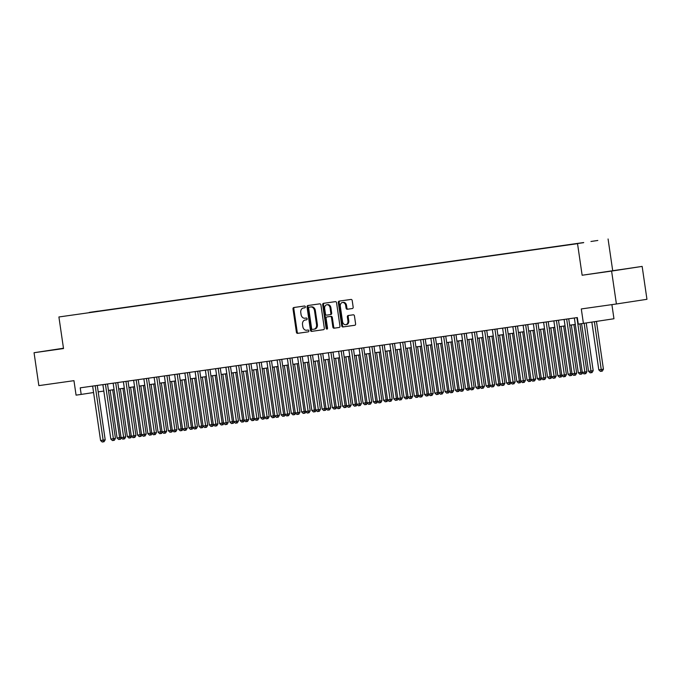<?xml version="1.0" encoding="UTF-8"?>
<svg xmlns="http://www.w3.org/2000/svg" width="681" height="681" viewBox="0 0 681 681"><rect width="100%" height="100%" fill="white"/><g stroke="black" fill="none" stroke-linecap="round" stroke-linejoin="round"><path stroke-width="1.02" d="M305.343 306.816A0.911 0.715 -98.7 0 0 304.509 306.007L293.817 307.523A1.302 1.013 -98.7 0 0 293 308.953L296.397 332.209A1.302 1.013 -98.7 0 0 297.588 333.358L308.28 331.843A0.911 0.715 -98.7 0 0 308.016 330.038L306.629 330.234A4.18 3.252 -98.7 0 1 302.807 326.557L302.526 324.616A4.18 3.252 -98.7 0 1 305.114 320.027L306.527 319.832A0.911 0.715 -98.7 0 0 306.263 318.018L304.884 318.214A4.18 3.252 -98.7 0 1 301.062 314.537L300.772 312.605A4.18 3.252 -98.7 0 1 303.36 308.016A4.18 3.252 -98.7 0 1 303.394 308.008L304.773 307.812A0.911 0.715 -98.7 0 0 305.343 306.816M618.833 269.821L605.128 271.855L618.833 269.821M63.486 348.34L54.225 349.736L63.495 348.434M597.816 240.461L590.955 241.483L597.816 240.461M352.341 308.544A1.302 1.013 -98.7 0 0 352.349 308.536A1.302 1.013 -98.7 0 0 353.158 307.105L352.213 300.585A1.302 1.013 -98.7 0 0 351.013 299.436L339.147 301.113A1.302 1.013 -98.7 0 0 338.329 302.543L341.717 325.799A1.302 1.013 -98.7 0 0 342.909 326.948L354.784 325.271A1.302 1.013 -98.7 0 0 355.601 323.833L354.452 315.958A1.302 1.013 -98.7 0 0 353.26 314.809L348.178 315.524A1.302 1.013 -98.7 0 0 347.361 316.954L347.931 320.87A3.49 2.715 -98.7 0 1 345.769 324.701A3.49 2.715 -98.7 0 1 342.543 321.628L340.313 306.322A3.49 2.715 -98.7 0 1 342.475 302.483A3.49 2.715 -98.7 0 1 345.693 305.556L346.067 308.11A1.302 1.013 -98.7 0 0 347.259 309.259L352.358 308.536M305.973 319.9A4.18 3.252 -98.7 0 0 305.939 319.9L305.114 320.027A4.18 3.252 -98.7 0 0 305.114 320.027L306.629 319.806M63.469 348.229L34.05 352.724L38.851 385.625L73.957 380.67L76.068 395.142L81.192 394.418L80.23 387.838L577.326 317.567L578.288 324.147L613.956 318.751L611.896 304.62M611.598 271.081L642.149 266.407L582.136 275.243L611.598 271.081L616.399 303.981L581.302 308.944L583.413 323.415M582.136 275.243L577.531 243.653L58.907 316.971L577.531 243.653M34.05 352.724L63.52 348.561L58.907 316.971M320.921 305.003A1.302 1.013 -98.7 0 0 319.729 303.854L307.855 305.531A1.302 1.013 -98.7 0 0 307.846 305.539A1.302 1.013 -98.7 0 0 307.037 306.969L310.434 330.225A1.302 1.013 -98.7 0 0 311.626 331.375L323.492 329.689A1.302 1.013 -98.7 0 0 324.318 328.259L320.921 305.003M323.501 303.326L335.367 301.649A1.302 1.013 -98.7 0 1 336.567 302.798L339.955 326.046A1.302 1.013 -98.7 0 1 339.147 327.484A1.302 1.013 -98.7 0 0 339.147 327.484L334.056 328.199A1.302 1.013 -98.7 0 1 332.864 327.05L331.485 317.618A1.302 1.013 -98.7 0 0 330.294 316.469L326.923 316.946A1.302 1.013 -98.7 0 0 326.105 318.385L327.535 328.199A0.911 0.715 -98.7 0 1 326.131 328.395L322.683 304.756A1.302 1.013 -98.7 0 1 323.501 303.326M642.149 266.407L646.95 299.308L616.399 303.981M89.262 312.417L98.158 311.115L89.262 312.417M583.643 242.674L95.732 311.728M583.702 242.538L95.834 311.506M612.687 270.578L608.073 238.988M98.2 391.873L103.818 391.081M108.449 390.426L114.067 389.626M118.698 388.97L124.317 388.179M128.947 387.523L134.566 386.731M139.196 386.076L144.815 385.284M149.445 384.629L155.072 383.829M159.694 383.182L165.321 382.381M169.944 381.726L175.57 380.934M180.193 380.279L185.819 379.487M190.45 378.832L196.068 378.04M200.699 377.385L206.317 376.584M210.948 375.938L216.567 375.137M221.197 374.482L226.816 373.69M231.446 373.035L237.065 372.243M241.695 371.588L247.314 370.796M251.944 370.141L257.563 369.34M262.194 368.685L267.812 367.893M272.443 367.238L278.061 366.446M282.692 365.791L288.31 364.999M292.941 364.344L298.559 363.543M303.19 362.896L308.808 362.096M313.439 361.441L319.057 360.649M323.688 359.994L329.306 359.202M333.937 358.546L339.555 357.755M344.186 357.099L349.804 356.299M354.435 355.644L360.053 354.852M364.684 354.197L370.302 353.405M374.933 352.749L380.551 351.958M385.182 351.302L390.8 350.511M395.431 349.855L401.049 349.055M405.68 348.4L411.298 347.608M415.929 346.952L421.548 346.161M426.178 345.505L431.805 344.714M436.427 344.058L442.054 343.258M446.676 342.611L452.303 341.811M456.925 341.155L462.552 340.364M467.175 339.708L472.801 338.917M477.432 338.261L483.05 337.47M487.681 336.814L493.299 336.014M497.93 335.358L503.548 334.567M508.179 333.911L513.797 333.12M518.428 332.464L524.047 331.673M528.677 331.017L534.296 330.217M538.926 329.57L544.545 328.77M549.175 328.114L554.794 327.323M559.424 326.667L565.043 325.876M569.674 325.22L575.292 324.428M81.192 394.418L93.569 392.528M304.875 307.795L304.22 307.889A4.18 3.252 -98.7 0 0 304.186 307.889A4.18 3.252 -98.7 0 0 304.16 307.897M294.524 307.42A1.302 1.013 -98.7 0 0 293.826 308.825L297.222 332.081A1.302 1.013 -98.7 0 0 298.414 333.23L308.382 331.817M308.561 305.437A1.302 1.013 -98.7 0 0 307.863 306.842L311.26 330.098A1.302 1.013 -98.7 0 0 312.451 331.247L323.611 329.664M309.225 307.191A0.911 0.715 -98.7 0 0 308.655 308.187L311.634 328.6A0.911 0.715 -98.7 0 0 312.468 329.408L313.924 329.204A4.18 3.252 -98.7 0 0 313.958 329.195A4.18 3.252 -98.7 0 0 316.546 324.607L314.511 310.655A4.18 3.252 -98.7 0 0 310.681 306.978L310.051 307.063A0.911 0.715 -98.7 0 0 310.042 307.063L309.217 307.191M313.984 329.195L314.75 329.076A4.18 3.252 -98.7 0 0 314.784 329.068A4.18 3.252 -98.7 0 0 317.372 324.488L316.546 324.607M310.051 307.063L311.506 306.859A4.18 3.252 -98.7 0 1 315.337 310.536L317.372 324.488M339.257 327.459L334.056 328.199M327.74 316.818L327.748 316.818A1.302 1.013 -98.7 0 0 327.731 316.827A1.302 1.013 -98.7 0 0 327.74 316.818L331.119 316.342A1.302 1.013 -98.7 0 1 332.311 317.491L333.69 326.923A1.302 1.013 -98.7 0 0 334.882 328.072M324.207 303.224A1.302 1.013 -98.7 0 0 323.509 304.628L326.957 328.268A0.911 0.715 -98.7 0 0 327.357 328.966M330.064 307.838A3.49 2.715 -98.7 0 0 326.846 304.765A3.49 2.715 -98.7 0 0 324.675 308.595L325.467 313.992A1.302 1.013 -98.7 0 0 326.659 315.141L330.03 314.665A1.302 1.013 -98.7 0 0 330.847 313.226L330.064 307.838L330.889 307.71A3.49 2.715 -98.7 0 0 327.672 304.637L326.846 304.765M330.864 314.537L330.855 314.537A1.302 1.013 -98.7 0 0 331.673 313.098L330.847 313.226M330.889 307.71L331.673 313.098M342.475 302.483L343.301 302.364A3.49 2.715 -98.7 0 1 346.518 305.428L346.893 307.982A1.302 1.013 -98.7 0 0 348.085 309.131L352.46 308.519M345.769 324.701L346.595 324.573A3.49 2.715 -98.7 0 0 348.757 320.742L347.931 320.87M348.885 315.422A1.302 1.013 -98.7 0 0 348.187 316.835L348.757 320.742M339.853 301.011A1.302 1.013 -98.7 0 0 339.155 302.424L342.543 325.671A1.302 1.013 -98.7 0 0 343.735 326.82L354.903 325.246M110.109 390.187L117.081 437.977L119.643 437.619L112.671 389.83M121.371 437.883L120.571 439.219L118.724 439.492L117.081 437.977M119.745 439.347L119.643 437.619L121.039 437.406M95.195 385.727L103.137 440.139L100.575 440.505L92.633 386.084M97.264 385.429L105.197 439.824L103.137 440.139L103.231 441.867L102.21 442.012L100.575 440.505M105.197 439.824L104.057 441.739L103.231 441.867M120.358 388.74L127.33 436.53L129.892 436.172L122.921 388.374M131.62 436.427L130.82 437.772L128.973 438.036L127.33 436.53M129.994 437.892L129.892 436.172L131.288 435.959M130.607 387.293L137.579 435.082L140.141 434.725L133.17 386.927M141.869 434.98L141.069 436.317L139.222 436.589L137.579 435.082M140.243 436.444L140.141 434.725L141.537 434.504M140.856 385.838L147.828 433.635L150.39 433.269L143.419 385.48M152.118 433.533L151.318 434.87L149.471 435.142L147.828 433.635M150.492 434.997L150.39 433.269L151.786 433.056M151.105 384.39L158.077 432.188L160.639 431.822L153.668 384.033M162.367 432.086L161.567 433.422L159.72 433.695L158.077 432.188M160.742 433.55L160.639 431.822L162.035 431.609M105.444 384.271L113.386 438.692L110.824 439.058L102.882 384.637M107.513 383.982L115.447 438.377L113.386 438.692L113.48 440.42L112.459 440.564L110.824 439.058M115.447 438.377L114.306 440.292L113.48 440.42M115.693 382.824L123.636 437.245L121.073 437.611L113.131 383.19M117.762 382.535L125.696 436.93L123.636 437.245L123.729 438.973L122.708 439.117L121.073 437.611M125.696 436.93L124.555 438.845L123.729 438.973M125.942 381.377L133.885 435.797L131.322 436.155L123.38 381.735M128.011 381.088L135.945 435.482L133.885 435.797L133.978 437.517L132.957 437.662L131.322 436.155M135.945 435.482L134.804 437.398L133.978 437.517M136.191 379.93L144.134 434.35L141.571 434.708L133.629 380.287M138.26 379.632L146.194 434.027L144.134 434.35L144.227 436.07L143.206 436.215L141.571 434.708M146.194 434.027L145.053 435.942L144.227 436.07M161.354 382.943L168.335 430.732L170.897 430.375L163.917 382.577M172.616 430.639L171.816 431.975L169.969 432.248L168.335 430.732M170.991 432.094L170.897 430.375L172.284 430.162M146.441 378.474L154.383 432.895L151.82 433.261L143.878 378.84M148.509 378.185L156.443 432.58L154.383 432.895L154.476 434.623L153.455 434.767L151.82 433.261M156.443 432.58L155.302 434.495L154.476 434.623M171.612 381.496L178.584 429.285L181.146 428.928L174.174 381.13M182.866 429.183L182.065 430.52L180.218 430.792L178.584 429.285M181.24 430.647L181.146 428.928L182.534 428.715M156.69 377.027L164.632 431.448L162.069 431.814L154.127 377.393M158.758 376.738L166.692 431.133L164.632 431.448L164.734 433.176L163.704 433.32L162.069 431.814M166.692 431.133L165.56 433.048L164.734 433.176M181.861 380.049L188.833 427.838L191.395 427.472L184.423 379.683M193.115 427.736L192.314 429.073L190.467 429.345L188.833 427.838M191.489 429.2L191.395 427.472L192.783 427.259M166.939 375.58L174.881 430L172.319 430.358L164.376 375.946M169.007 375.291L176.941 429.685L174.881 430L174.983 431.728L173.953 431.873L172.319 430.358M176.941 429.685L175.809 431.601L174.983 431.728M192.11 378.593L199.082 426.391L201.644 426.025L194.672 378.236M203.364 426.289L202.563 427.625L200.716 427.898L199.082 426.391M201.738 427.753L201.644 426.025L203.032 425.812M177.188 374.133L185.13 428.553L182.568 428.911L174.625 374.49M179.256 373.835L187.19 428.238L185.13 428.553L185.232 430.273L184.202 430.418L182.568 428.911M187.19 428.238L186.058 430.145L185.232 430.273M202.359 377.146L209.331 424.944L211.893 424.578L204.921 376.789M213.613 424.842L212.812 426.178L210.965 426.451L209.331 424.944M211.987 426.306L211.893 424.578L213.281 424.365M187.437 372.686L195.379 427.098L192.817 427.464L184.874 373.043M189.505 372.388L197.439 426.783L195.379 427.098L195.481 428.826L194.451 428.97L192.817 427.464M197.439 426.783L196.307 428.698L195.481 428.826M212.608 375.699L219.58 423.488L222.142 423.131L215.17 375.333M223.862 423.395L223.062 424.731L221.214 424.995L219.58 423.488M222.236 424.85L222.142 423.131L223.538 422.918M197.686 371.23L205.628 425.651L203.066 426.017L195.124 371.596M199.754 370.941L207.688 425.336L205.628 425.651L205.73 427.379L204.7 427.523L203.066 426.017M207.688 425.336L206.556 427.251L205.73 427.379M222.857 374.252L229.829 422.041L232.391 421.684L225.42 373.886M234.111 421.939L233.319 423.276L231.463 423.548L229.829 422.041M232.493 423.403L232.391 421.684L233.787 421.471M207.935 369.783L215.877 424.203L213.315 424.569L205.373 370.149M210.003 369.494L217.937 423.888L215.877 424.203L215.979 425.931L214.949 426.076L213.315 424.569M217.937 423.888L216.805 425.804L215.979 425.931M233.106 372.805L240.078 420.594L242.64 420.228L235.669 372.439M244.36 420.492L243.568 421.828L241.712 422.101L240.078 420.594M242.742 421.956L242.64 420.228L244.036 420.015M218.184 368.336L226.126 422.756L223.564 423.114L215.622 368.693M220.252 368.046L228.186 422.441L226.126 422.756L226.228 424.476L225.198 424.621L223.564 423.114M228.186 422.441L227.054 424.357L226.228 424.476M243.355 371.349L250.327 419.147L252.889 418.781L245.918 370.992M254.609 419.045L253.817 420.381L251.961 420.654L250.327 419.147M252.991 420.509L252.889 418.781L254.285 418.568M228.433 366.889L236.375 421.309L233.813 421.667L225.871 367.246M230.501 366.591L238.435 420.994L236.375 421.309L236.477 423.029L235.447 423.173L233.813 421.667M238.435 420.994L237.303 422.901L236.477 423.029M253.604 369.902L260.576 417.691L263.138 417.334L256.167 369.545M264.858 417.598L264.066 418.934L262.211 419.207L260.576 417.691M263.241 419.062L263.138 417.334L264.534 417.121M238.682 365.433L246.624 419.854L244.062 420.22L236.12 365.799M240.751 365.144L248.693 419.539L246.624 419.854L246.726 421.582L245.696 421.726L244.062 420.22M248.693 419.539L247.552 421.454L246.726 421.582M263.853 368.455L270.825 416.244L273.387 415.887L266.416 368.089M275.107 416.142L274.315 417.487L272.46 417.751L270.825 416.244M273.49 417.606L273.387 415.887L274.784 415.674M248.931 363.986L256.873 418.406L254.311 418.772L246.369 364.352M251 363.697L258.942 418.091L256.873 418.406L256.975 420.134L255.945 420.279L254.311 418.772M258.942 418.091L257.801 420.007L256.975 420.134M274.102 367.008L281.074 414.797L283.636 414.431L276.665 366.642M285.356 414.695L284.564 416.031L282.709 416.304L281.074 414.797M283.739 416.159L283.636 414.431L285.033 414.218M259.18 362.539L267.122 416.959L264.56 417.317L256.618 362.905M261.249 362.249L269.191 416.644L267.122 416.959L267.224 418.687L266.194 418.832L264.56 417.317M269.191 416.644L268.05 418.56L267.224 418.687M284.352 365.552L291.323 413.35L293.886 412.984L286.914 365.195M295.605 413.248L294.813 414.584L292.958 414.857L291.323 413.35M293.988 414.712L293.886 412.984L295.282 412.771M269.438 361.092L277.371 415.512L274.809 415.87L266.875 361.449M271.498 360.802L279.44 415.197L277.371 415.512L277.473 417.232L276.452 417.376L274.809 415.87M279.44 415.197L278.299 417.112L277.473 417.232M294.601 364.105L301.572 411.903L304.135 411.537L297.163 363.748M305.854 411.801L305.062 413.137L303.207 413.41L301.572 411.903M304.237 413.265L304.135 411.537L305.531 411.324M279.687 359.645L287.62 414.065L285.058 414.423L277.124 360.002M281.747 359.347L289.689 413.742L287.62 414.065L287.722 415.785L286.701 415.929L285.058 414.423M289.689 413.742L288.548 415.657L287.722 415.785M304.85 362.658L311.821 410.447L314.384 410.09L307.412 362.292M316.103 410.354L315.312 411.69L313.456 411.954L311.821 410.447M314.486 411.809L314.384 410.09L315.78 409.877M289.936 358.189L297.869 412.609L295.307 412.975L287.373 358.555M291.996 357.9L299.938 412.294L297.869 412.609L297.972 414.337L296.95 414.482L295.307 412.975M299.938 412.294L298.797 414.21L297.972 414.337M315.099 361.211L322.07 409L324.633 408.643L317.661 360.845M326.352 408.898L325.561 410.234L323.705 410.507L322.07 409M324.735 410.362L324.633 408.643L326.029 408.43M300.185 356.742L308.118 411.162L305.556 411.528L297.623 357.108M302.253 356.452L310.187 410.847L308.118 411.162L308.221 412.89L307.199 413.035L305.556 411.528M310.187 410.847L309.046 412.763L308.221 412.89M325.348 359.764L332.319 407.553L334.882 407.187L327.91 359.398M336.601 407.451L335.81 408.787L333.954 409.06L332.319 407.553M334.984 408.915L334.882 407.187L336.278 406.974M310.434 355.295L318.368 409.715L315.805 410.073L307.872 355.661M312.502 355.005L320.436 409.4L318.368 409.715L318.47 411.435L317.448 411.588L315.805 410.073M320.436 409.4L319.295 411.315L318.47 411.435M335.597 358.308L342.569 406.106L345.131 405.74L338.159 357.951M346.85 406.004L346.059 407.34L344.211 407.613L342.569 406.106M345.233 407.468L345.131 405.74L346.527 405.527M320.683 353.848L328.617 408.268L326.054 408.626L318.121 354.205M322.751 353.55L330.685 407.953L328.617 408.268L328.719 409.988L327.697 410.132L326.054 408.626M330.685 407.953L329.544 409.86L328.719 409.988M345.846 356.861L352.818 404.659L355.38 404.293L348.408 356.503M357.099 404.557L356.308 405.893L354.46 406.165L352.818 404.659M355.482 406.021L355.38 404.293L356.776 404.08M330.932 352.4L338.866 406.812L336.303 407.178L328.37 352.758M333 352.103L340.934 406.497L338.866 406.812L338.968 408.54L337.946 408.685L336.303 407.178M340.934 406.497L339.793 408.413L338.968 408.54M356.095 355.414L363.067 403.203L365.629 402.846L358.657 355.048M367.348 403.101L366.557 404.446L364.71 404.71L363.067 403.203M365.731 404.565L365.629 402.846L367.025 402.633M341.181 350.945L349.115 405.365L346.552 405.731L338.619 351.311M343.25 350.655L351.183 405.05L349.115 405.365L349.217 407.093L348.195 407.238L346.552 405.731M351.183 405.05L350.043 406.966L349.217 407.093M366.344 353.967L373.316 401.756L375.878 401.398L368.906 353.601M377.597 401.654L376.806 402.99L374.959 403.263L373.316 401.756M375.98 403.118L375.878 401.398L377.274 401.177M376.593 352.511L383.565 400.309L386.127 399.943L379.155 352.154M387.847 400.207L387.055 401.543L385.208 401.816L383.565 400.309M386.229 401.671L386.127 399.943L387.523 399.73M386.842 351.064L393.814 398.862L396.376 398.496L389.404 350.706M398.104 398.76L397.304 400.096L395.457 400.368L393.814 398.862M396.478 400.224L396.376 398.496L397.772 398.283M351.43 349.498L359.364 403.918L356.801 404.284L348.868 349.864M353.499 349.208L361.432 403.603L359.364 403.918L359.466 405.646L358.444 405.791L356.801 404.284M361.432 403.603L360.292 405.518L359.466 405.646M361.679 348.051L369.613 402.471L367.05 402.829L359.117 348.408M363.748 347.761L371.681 402.156L369.613 402.471L369.715 404.191L368.693 404.335L367.05 402.829M371.681 402.156L370.541 404.071L369.715 404.191M371.928 346.603L379.87 401.024L377.308 401.381L369.366 346.961M373.997 346.306L381.93 400.7L379.87 401.024L379.964 402.743L378.942 402.888L377.308 401.381M381.93 400.7L380.79 402.616L379.964 402.743M397.091 349.617L404.063 397.406L406.625 397.049L399.653 349.251M408.353 397.312L407.553 398.649L405.706 398.921L404.063 397.406M406.727 398.777L406.625 397.049L408.021 396.836M382.177 345.148L390.119 399.568L387.557 399.934L379.615 345.514M384.246 344.858L392.179 399.253L390.119 399.568L390.213 401.296L389.191 401.441L387.557 399.934M392.179 399.253L391.039 401.169L390.213 401.296M407.34 348.17L414.312 395.959L416.874 395.601L409.902 347.804M418.602 395.857L417.802 397.193L415.955 397.466L414.312 395.959M416.976 397.321L416.874 395.601L418.27 395.389M392.426 343.701L400.368 398.121L397.806 398.487L389.864 344.067M394.495 343.411L402.428 397.806L400.368 398.121L400.462 399.849L399.441 399.994L397.806 398.487M402.428 397.806L401.288 399.721L400.462 399.849M417.589 346.723L424.561 394.512L427.123 394.146L420.151 346.357M428.851 394.41L428.051 395.746L426.204 396.019L424.561 394.512M427.225 395.874L427.123 394.146L428.519 393.933M402.675 342.254L410.617 396.674L408.055 397.032L400.113 342.62M404.744 341.964L412.677 396.359L410.617 396.674L410.711 398.402L409.69 398.547L408.055 397.032M412.677 396.359L411.537 398.274L410.711 398.402M427.838 345.267L434.81 393.065L437.372 392.699L430.401 344.909M439.1 392.963L438.3 394.299L436.453 394.571L434.81 393.065M437.474 394.427L437.372 392.699L438.768 392.486M412.924 340.806L420.867 395.227L418.304 395.584L410.362 341.164M414.993 340.509L422.927 394.912L420.867 395.227L420.96 396.946L419.939 397.091L418.304 395.584M422.927 394.912L421.786 396.827L420.96 396.946M438.087 343.82L445.068 391.618L447.63 391.252L440.65 343.462M449.349 391.515L448.549 392.852L446.702 393.124L445.068 391.618M447.723 392.98L447.63 391.252L449.017 391.039M423.173 339.359L431.116 393.771L428.553 394.137L420.611 339.717M425.242 339.061L433.176 393.456L431.116 393.771L431.209 395.499L430.188 395.644L428.553 394.137M433.176 393.456L432.035 395.372L431.209 395.499M448.336 342.373L455.317 390.162L457.879 389.804L450.907 342.007M459.598 390.068L458.798 391.405L456.951 391.669L455.317 390.162M457.972 391.524L457.879 389.804L459.266 389.592M433.422 337.904L441.365 392.324L438.802 392.69L430.86 338.27M435.491 337.614L443.425 392.009L441.365 392.324L441.458 394.052L440.437 394.197L438.802 392.69M443.425 392.009L442.284 393.924L441.458 394.052M458.594 340.926L465.566 388.715L468.128 388.357L461.156 340.56M469.847 388.613L469.047 389.949L467.2 390.222L465.566 388.715M468.222 390.077L468.128 388.357L469.515 388.144M443.672 336.457L451.614 390.877L449.051 391.243L441.109 336.823M445.74 336.167L453.674 390.562L451.614 390.877L451.716 392.605L450.686 392.75L449.051 391.243M453.674 390.562L452.542 392.477L451.716 392.605M468.843 339.478L475.815 387.268L478.377 386.902L471.405 339.112M480.096 387.166L479.296 388.502L477.449 388.774L475.815 387.268M478.471 388.63L478.377 386.902L479.764 386.689M453.921 335.009L461.863 389.43L459.3 389.787L451.358 335.375M455.989 334.72L463.923 389.115L461.863 389.43L461.965 391.149L460.935 391.294L459.3 389.787M463.923 389.115L462.791 391.03L461.965 391.149M479.092 338.023L486.064 385.821L488.626 385.455L481.654 337.665M490.346 385.718L489.545 387.055L487.698 387.327L486.064 385.821M488.72 387.183L488.626 385.455L490.014 385.242M464.17 333.562L472.112 387.983L469.549 388.34L461.607 333.92M466.238 333.264L474.172 387.668L472.112 387.983L472.214 389.702L471.184 389.847L469.549 388.34M474.172 387.668L473.04 389.575L472.214 389.702M489.341 336.576L496.313 384.365L498.875 384.007L491.903 336.218M500.595 384.271L499.794 385.608L497.947 385.88L496.313 384.365M498.969 385.735L498.875 384.007L500.271 383.795M474.419 332.115L482.361 386.527L479.799 386.893L471.856 332.473M476.487 331.817L484.421 386.212L482.361 386.527L482.463 388.255L481.433 388.4L479.799 386.893M484.421 386.212L483.289 388.127L482.463 388.255M499.59 335.129L506.562 382.918L509.124 382.56L502.152 334.763M510.844 382.816L510.043 384.161L508.196 384.425L506.562 382.918M509.226 384.28L509.124 382.56L510.52 382.347M484.668 330.66L492.61 385.08L490.048 385.446L482.105 331.026M486.736 330.37L494.67 384.765L492.61 385.08L492.712 386.808L491.682 386.953L490.048 385.446M494.67 384.765L493.538 386.68L492.712 386.808M509.839 333.681L516.811 381.471L519.373 381.105L512.401 333.315M521.093 381.369L520.301 382.705L518.445 382.977L516.811 381.471M519.475 382.833L519.373 381.105L520.769 380.892M494.917 329.212L502.859 383.633L500.297 383.999L492.354 329.578M496.985 328.923L504.919 383.318L502.859 383.633L502.961 385.361L501.931 385.506L500.297 383.999M504.919 383.318L503.787 385.233L502.961 385.361M520.088 332.226L527.06 380.024L529.622 379.657L522.65 331.868M531.342 379.921L530.55 381.258L528.694 381.53L527.06 380.024M529.724 381.386L529.622 379.657L531.018 379.445M505.166 327.765L513.108 382.186L510.546 382.543L502.604 328.123M507.234 327.476L515.168 381.871L513.108 382.186L513.21 383.905L512.18 384.05L510.546 382.543M515.168 381.871L514.036 383.786L513.21 383.905M530.337 330.779L537.309 378.576L539.871 378.21L532.9 330.421M541.591 378.474L540.799 379.811L538.943 380.083L537.309 378.576M539.973 379.938L539.871 378.21L541.267 377.998M515.415 326.318L523.357 380.739L520.795 381.096L512.853 326.676M517.483 326.02L525.426 380.415L523.357 380.739L523.459 382.458L522.429 382.603L520.795 381.096M525.426 380.415L524.285 382.33L523.459 382.458M540.586 329.332L547.558 377.121L550.12 376.763L543.149 328.966M551.84 377.027L551.048 378.364L549.192 378.636L547.558 377.121M550.222 378.483L550.12 376.763L551.516 376.55M525.664 324.863L533.606 379.283L531.044 379.649L523.102 325.229M527.732 324.573L535.675 378.968L533.606 379.283L533.708 381.011L532.678 381.156L531.044 379.649M535.675 378.968L534.534 380.883L533.708 381.011M550.835 327.884L557.807 375.674L560.369 375.316L553.398 327.518M562.089 375.571L561.297 376.908L559.442 377.18L557.807 375.674M560.472 377.036L560.369 375.316L561.765 375.103M535.913 323.415L543.855 377.836L541.293 378.202L533.351 323.781M537.981 323.126L545.924 377.521L543.855 377.836L543.957 379.564L542.927 379.709L541.293 378.202M545.924 377.521L544.783 379.436L543.957 379.564M561.084 326.437L568.056 374.227L570.618 373.86L563.647 326.071M572.338 374.124L571.546 375.461L569.691 375.733L568.056 374.227M570.721 375.589L570.618 373.86L572.014 373.648M546.171 321.968L554.104 376.389L551.542 376.746L543.608 322.334M548.231 321.679L556.173 376.074L554.104 376.389L554.206 378.117L553.176 378.261L551.542 376.746M556.173 376.074L555.032 377.989L554.206 378.117M571.333 324.982L578.305 372.779L580.867 372.413L573.896 324.624M582.587 372.677L581.795 374.014L579.94 374.286L578.305 372.779M580.97 374.141L580.867 372.413L582.264 372.201M556.42 320.521L564.353 374.942L561.791 375.299L553.857 320.879M558.48 320.223L566.422 374.627L564.353 374.942L564.455 376.661L563.434 376.806L561.791 375.299M566.422 374.627L565.281 376.533L564.455 376.661M581.6 323.671L588.554 371.332L591.117 370.966L593.185 370.651L586.23 322.99M593.185 370.651L592.044 372.567L591.219 372.694L584.162 323.305M591.219 372.694L590.189 372.839L588.554 371.332M566.669 319.074L574.602 373.486L572.04 373.852L564.106 319.432M568.729 318.776L576.671 373.171L574.602 373.486L574.704 375.214L573.683 375.359L572.04 373.852M576.671 373.171L575.53 375.086L574.704 375.214M591.84 322.13L598.803 369.877L603.434 369.204L596.462 321.423M603.434 369.204L602.293 371.119L601.468 371.239L594.394 321.738M601.468 371.239L600.438 371.383L598.803 369.877M576.918 317.618L584.851 372.039L582.289 372.405L574.355 317.984M579.94 323.909L586.92 371.724L584.851 372.039L584.953 373.767L583.932 373.912L582.289 372.405M586.92 371.724L585.779 373.639L584.953 373.767M304.22 307.889L303.394 308.008M298.414 333.23L297.588 333.358M297.222 332.081L296.397 332.209M293.826 308.825L293 308.953M312.451 331.247L311.626 331.375M311.26 330.098L310.434 330.225M307.863 306.842L307.037 306.969M315.337 310.536L314.511 310.655M311.506 306.859L310.681 306.978M333.69 326.923L332.864 327.05M332.311 317.491L331.485 317.618M331.119 316.342L330.294 316.469M326.957 328.268L326.131 328.395M323.509 304.628L322.683 304.756M348.085 309.131L347.259 309.259M346.893 307.982L346.067 308.11M346.518 305.428L345.693 305.556M348.187 316.835L347.361 316.954M343.735 326.82L342.909 326.948M342.543 325.671L341.717 325.799M339.155 302.424L338.329 302.543M304.186 307.889L303.36 308.016M314.784 329.068L313.958 329.195"/></g></svg>
